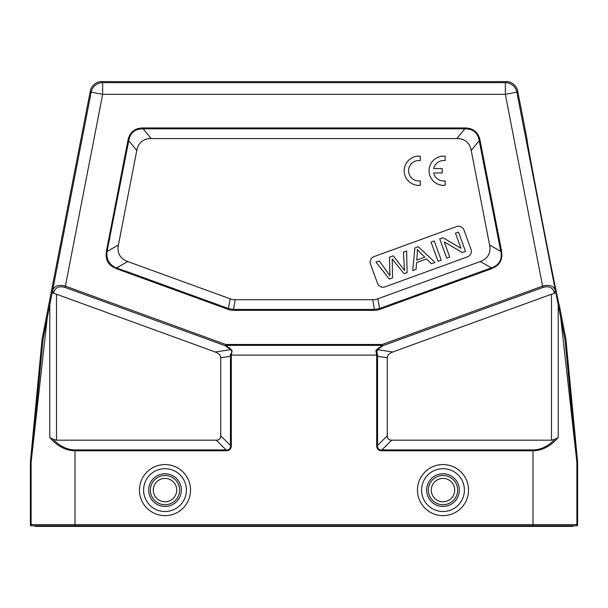 <?xml version="1.0" encoding="UTF-8"?>
<svg xmlns="http://www.w3.org/2000/svg" width="608" height="608" viewBox="0 0 608 608"><rect width="100%" height="100%" fill="white"/><g stroke="black" fill="none" stroke-linecap="round" stroke-linejoin="round"><path stroke-width="0.91" d="M456.844 138.563A71.904 29.26 -50.5 0 1 471.2 150.404L489.592 245.009A72.793 29.26 29.5 0 1 480.236 261.546L377.788 298.832A59.204 29.26 80 0 1 372.788 299.714L235.212 299.714A59.204 29.26 100 0 1 230.212 298.832L127.764 261.546A72.793 29.26 150.5 0 1 118.408 245.009L136.8 150.404A71.904 29.26 -129.5 0 1 151.156 138.563L456.844 138.563L464.862 128.835C472.956 128.774 477.744 132.719 479.226 140.676L480.084 140.509A76.22 31.016 -50.5 0 0 464.862 127.954L464.862 128.835L143.138 128.835L143.138 127.954A76.22 31.016 -129.5 0 0 127.916 140.509L128.774 140.676C130.256 132.719 135.044 128.774 143.138 128.835L151.156 138.563M370.508 264.115A5.852 5.852 0 0 1 374.004 256.614L456.502 226.594A5.852 5.852 0 0 1 464.003 230.09L471.002 249.333A5.852 5.852 0 0 1 467.506 256.834L385.016 286.862A5.852 5.852 0 0 1 377.515 283.366L370.508 264.115M457.626 490.109A14.63 14.63 0 0 0 435.678 477.432A14.63 14.63 0 0 0 435.678 502.778A14.63 14.63 0 0 0 457.626 490.109M179.634 490.109A14.63 14.63 0 0 0 157.692 477.432A14.63 14.63 0 0 0 157.692 502.778A14.63 14.63 0 0 0 179.634 490.109M35.082 525.806L35.082 526.391L572.918 526.391L572.918 525.806M577.6 524.636L576.878 524.636L576.878 462.209L577.6 462.179L577.6 524.636A1.17 1.17 0 0 1 576.43 525.806L31.57 525.806A1.17 1.17 180 0 1 30.4 524.636L30.4 462.179L31.122 462.209L31.122 524.636A1.17 1.17 90 0 0 32.292 525.806M56.506 294.219L215.224 351.986A17.708 8.778 171.4 0 1 220.712 357.793L220.712 435.784A23.226 8.778 45 0 1 216.319 440.177L56.506 440.177L56.506 294.219L53.588 293.489L52.455 291.255L43.1 338.975L42.15 338.838L90.303 91.078A11.704 11.704 -129.5 0 1 101.794 81.609L506.206 81.609A11.704 11.704 -50.5 0 1 517.697 91.078L527.014 139.057C525.479 136.101 558.972 308.393 559.284 305.072L559.284 305.079M377.006 349.311L375.896 350.618L376.686 355.11M376.664 355.102L231.321 355.102L232.104 350.618L230.964 349.281L230.508 349.661C232.226 351.082 232.127 352.838 230.189 354.92L231.306 355.148M392.776 351.986L551.494 294.219L551.494 440.177L391.681 440.177A23.226 8.778 135 0 1 387.288 435.784L387.288 357.793A17.708 8.778 8.6 0 1 392.776 351.986L377.5 349.668C376.793 351.302 376.854 353.164 377.69 355.247L377.56 356.318L376.686 356.318L376.686 445.512A27.869 10.534 135 0 0 381.953 450.779L381.953 449.905C378.845 450.087 377.378 448.62 377.56 445.512L376.686 445.512M551.494 440.177L554.83 439.333C548.104 446.295 540.824 449.821 532.988 449.905L381.953 449.905L391.681 440.177M532.988 449.905L532.988 450.779C542.222 450.65 550.635 446.226 558.228 437.509L554.83 439.333M377.69 355.247L376.838 355.118M377.492 349.653L377.044 349.288L382.242 345.374A1.756 0.578 53.1 0 0 382.706 345.762L377.5 349.668M376.694 355.156L376.823 355.125A21.25 10.534 8.6 0 0 376.686 356.318M116.47 268.257L129.132 272.399L116.394 267.984C109.265 264.738 106.142 259.228 107.031 251.446L118.408 245.009M136.8 150.404L128.774 140.676L107.031 251.446M109.812 238.245L106.841 251.233M106.537 251.165C104.933 259.722 108.209 265.521 116.371 268.554M389.888 275.751A577.44 577.44 0 0 0 379.217 260.946L376.01 262.116L389.333 279.064L392.555 277.894A2937.294 2937.294 0 0 1 392.259 261.387A40.379 40.379 0 0 0 392.145 258.909L404.062 273.699L407.109 272.597L406.63 250.967L403.454 252.122L404.229 265.848A85.72 85.72 0 0 0 404.563 270.469L393.277 255.831L389.477 257.214L389.888 275.751M424.802 257.207L416.723 260.148L417.27 253.635A22.382 22.382 0 0 0 417.232 249.424A154.607 154.607 0 0 0 424.802 257.199M416.07 269.329L416.564 262.55L426.52 258.924L431.422 263.743L435.009 262.436L418.266 246.734L414.861 247.973L412.726 270.552L416.07 269.329M434.211 240.928L431.057 242.075L438.064 261.326L441.218 260.178L434.211 240.928M449.76 257.07L444.258 241.938L462.27 252.518L465.508 251.34L458.5 232.089L455.476 233.191L460.978 248.3L442.974 237.743L439.736 238.921L446.743 258.172L449.76 257.07M129.132 272.399L228.494 308.56L233.495 309.442L235.212 299.714M372.788 299.714L374.505 310.323L233.495 310.323L233.495 309.442L374.505 309.442L379.506 308.56L491.416 267.832M500.848 251.279C502.421 259.487 499.29 265.042 491.454 267.946M501.547 251.15L500.749 251.302M491.629 268.554A60.207 27.375 29.5 0 0 501.463 251.165M491.416 267.968L491.659 268.63M551.494 294.219L554.412 293.489L555.4 290.571C553.713 285.821 549.45 284.339 542.617 286.125L543.073 287.394C548.872 285.806 552.558 287.402 554.139 292.167A1.756 1.338 -11.6 0 0 555.4 290.571L516.83 92.127A11.704 11.704 -140.5 0 0 505.339 82.658L505.339 94.362L516.83 92.127L517.697 91.078M577.6 462.179A5.852 5.852 177.3 0 0 577.577 461.624L576.855 461.654L564.984 339.538L555.545 291.255M564.984 339.538L565.934 339.401A5.852 5.852 171.8 0 0 565.85 338.838L564.9 338.975M565.934 339.401L577.577 461.624M576.855 461.654A5.852 5.852 -92.7 0 1 576.878 462.209L560.698 317.627M559.292 305.087L565.85 338.838M42.15 338.838A5.852 5.852 8.2 0 0 42.066 339.401L30.423 461.624L31.145 461.654L43.1 338.975M30.423 461.624A5.852 5.852 2.7 0 0 30.4 462.179M47.302 317.627L31.122 462.209A5.852 5.852 92.7 0 1 31.145 461.654M101.794 81.609L102.661 82.658A11.704 11.704 140.5 0 0 91.17 92.127L102.661 94.362L65.383 286.125C58.55 284.339 54.287 285.821 52.6 290.571A1.756 1.338 11.6 0 0 53.861 292.167C55.442 287.402 59.128 285.806 64.927 287.394L65.383 286.125L225.758 344.493L225.294 345.762A1.756 0.578 -53.1 0 0 225.758 345.374L382.242 345.374L382.242 344.493L225.758 344.493L225.758 345.374L230.964 349.288M231.177 355.118A21.25 10.534 171.4 0 1 231.314 356.318L230.44 356.318L230.204 354.912M231.314 445.512L230.44 445.512C230.622 448.62 229.155 450.087 226.047 449.905L226.047 450.779A27.869 10.534 45 0 0 231.314 445.512L231.314 356.318M575.708 525.806A1.17 1.17 -90 0 0 576.878 524.636L75.012 524.636L75.012 449.905C67.176 449.821 59.896 446.295 53.17 439.333L49.772 437.509C57.365 446.226 65.778 450.65 75.012 450.779L226.047 450.779M53.17 439.333L56.506 440.177M433.694 172.946L442.236 172.946L442.236 168.56L433.694 168.56A10.245 10.245 0 0 1 445.162 160.618L445.162 156.195A14.63 14.63 0 0 0 429.066 170.749A14.63 14.63 0 0 0 445.162 185.311L445.162 180.888A10.245 10.245 0 0 1 433.694 172.946M420.288 185.311L420.288 180.888A10.245 10.245 0 0 1 408.584 170.749A10.245 10.245 0 0 1 420.288 160.618L420.288 156.195A14.63 14.63 0 0 0 404.191 170.749A14.63 14.63 0 0 0 420.288 185.311M454.7 490.109A11.704 11.704 0 0 0 437.144 479.97A11.704 11.704 0 0 0 437.144 500.24A11.704 11.704 0 0 0 454.7 490.109M459.336 490.109A16.348 16.348 0 0 0 434.819 475.95A16.348 16.348 0 0 0 434.819 504.26A16.348 16.348 0 0 0 459.336 490.109M464.398 490.109A21.402 21.402 0 0 1 432.296 508.645A21.402 21.402 0 0 1 432.296 471.572A21.402 21.402 0 0 1 464.398 490.109M468.532 490.109A25.544 25.544 0 0 1 430.221 512.225A25.544 25.544 0 0 1 430.221 467.985A25.544 25.544 0 0 1 468.532 490.109M176.708 490.109A11.704 11.704 0 0 0 159.152 479.97A11.704 11.704 0 0 0 159.152 500.24A11.704 11.704 0 0 0 176.708 490.109M181.351 490.109A16.348 16.348 0 0 0 156.834 475.95A16.348 16.348 0 0 0 156.834 504.26A16.348 16.348 0 0 0 181.351 490.109M186.405 490.109A21.402 21.402 0 0 1 154.303 508.645A21.402 21.402 0 0 1 154.303 471.572A21.402 21.402 0 0 1 186.405 490.109M190.547 490.109A25.544 25.544 0 0 1 152.236 512.225A25.544 25.544 0 0 1 152.236 467.985A25.544 25.544 0 0 1 190.547 490.109M74.29 526.391L74.29 525.806M533.71 525.806L533.71 526.391M381.953 450.779L532.988 450.779L532.988 525.806M75.012 525.806L75.012 524.636L30.4 524.636M543.073 287.394L382.706 345.762L382.242 344.493L542.617 286.125L505.339 94.362L102.661 94.362L102.661 82.658L505.339 82.658L506.206 81.609M387.288 357.793L377.56 356.318L377.56 445.512L387.288 435.784M106.408 251.142L127.916 140.509M464.862 127.954L143.138 127.954M500.726 251.309L479.226 140.676L471.2 150.404M127.764 261.546L116.394 267.984M233.495 310.323A62.753 31.016 100 0 1 228.19 309.388L230.212 298.832M377.788 298.832L379.81 309.388A62.753 31.016 80 0 1 374.505 310.323M491.446 267.892L480.236 261.546M489.592 245.009L500.749 251.324M480.084 140.509L501.592 251.142M491.667 268.675L379.81 309.388M228.19 309.388L116.326 268.675M554.412 293.489L554.139 292.167M558.228 437.509L558.228 304.996M42.066 339.401L43.016 339.538M52.455 291.255L91.17 92.127L90.303 91.078M53.861 292.167L53.588 293.489M215.224 351.986L230.5 349.668L225.294 345.762L64.927 287.394M220.712 357.793L230.44 356.318L230.44 445.512L220.712 435.784M49.772 304.996L49.772 437.509M216.319 440.177L226.047 449.905L75.012 449.905"/></g></svg>
